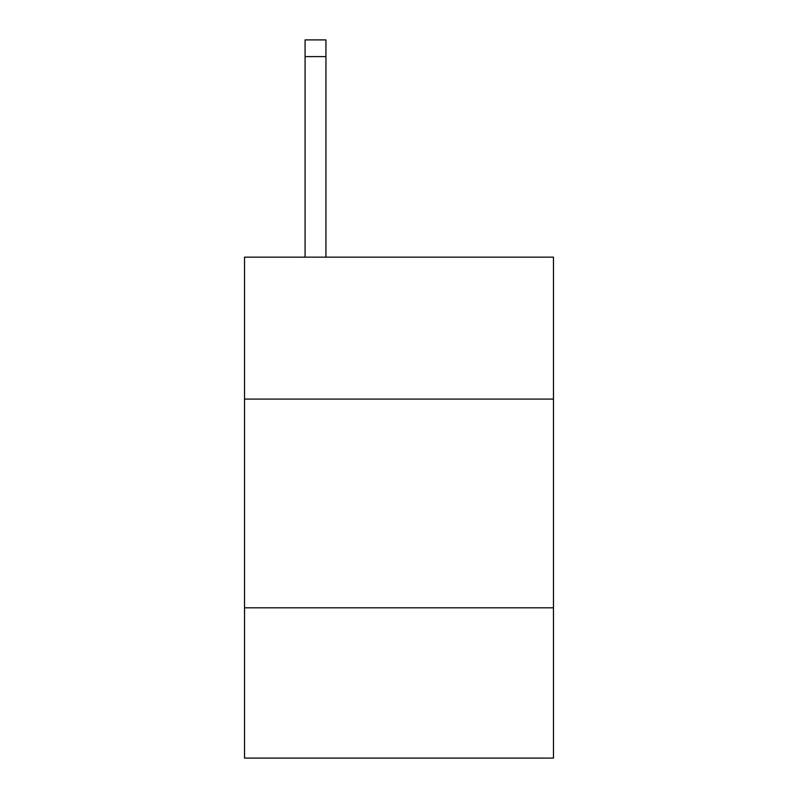 <?xml version="1.0" encoding="UTF-8"?>
<svg xmlns="http://www.w3.org/2000/svg" width="798" height="798" viewBox="0 0 798 798"><rect width="100%" height="100%" fill="white"/><g stroke="black" fill="none" stroke-linecap="round" stroke-linejoin="round"><path stroke-width="1.2" d="M244.537 399.08L553.463 399.08L553.463 257.146L244.537 257.146L244.537 758.1L553.463 758.1L553.463 607.817L244.537 607.817M553.463 607.817L553.463 399.08M325.943 257.146L325.943 56.598L305.075 56.598L305.075 39.9L325.943 39.9L325.943 56.598M305.075 257.146L305.075 56.598"/></g></svg>
